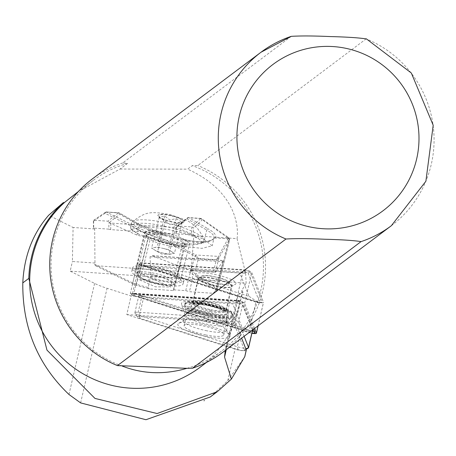 <?xml version="1.0" encoding="UTF-8"?>
<svg xmlns="http://www.w3.org/2000/svg" width="456" height="456" viewBox="0 0 456 456"><rect width="100%" height="100%" fill="white"/><g stroke="black" fill="none" stroke-linecap="round" stroke-linejoin="round"><path stroke-width="0.34" stroke-dasharray="2.28 1.71" d="M206.83 305.013A20.68 4.229 -167 0 0 189.183 304.334A20.68 4.229 -167 0 0 210.558 314.469A20.68 4.229 -167 0 0 228.598 313.426A20.68 4.229 -167 0 0 206.83 305.013M211.003 310.462A17.294 3.534 13 0 1 192.592 302.619A17.294 3.534 13 0 1 193.127 301.986A17.294 3.534 13 0 1 207.879 302.55A17.294 3.534 13 0 1 226.085 309.584A17.294 3.534 13 0 1 226.29 310.393A17.294 3.534 13 0 1 211.003 310.462M217.66 283.683A20.68 4.229 13 0 1 195.886 275.27A20.68 4.229 13 0 1 213.927 274.221A20.68 4.229 13 0 1 235.302 284.362A20.68 4.229 13 0 1 217.66 283.683M213.488 278.234A17.294 3.534 -167 0 0 198.2 278.302A17.294 3.534 -167 0 0 198.406 279.106A17.294 3.534 -167 0 0 216.611 286.14A17.294 3.534 -167 0 0 231.357 286.704A17.294 3.534 -167 0 0 231.899 286.072A17.294 3.534 -167 0 0 213.488 278.234M253.656 329.141L243.322 302.961A4.07 0.832 -167 0 0 243.133 302.727A4.07 0.832 -167 0 0 239.001 301.234A4.07 0.832 -167 0 0 237.074 300.966L133.289 293.875A4.07 0.832 -167 0 0 131.955 293.932A4.07 0.832 -167 0 0 133.927 295.488L249.472 332.384A4.07 0.832 -167 0 0 251.963 332.994M252.744 329.825L241.515 301.365L239.457 300.561L134.771 293.333L133.779 293.59L252.573 331.523M158.494 267.461L249.056 296.377L239.833 273.019L158.494 267.461L140.385 264.959L141.628 265.666L257.173 302.562L259.834 302.744L248.07 272.933L247.078 272.243L140.539 265.13L138.92 263.733A4.07 0.832 -167 0 0 141.024 264.702L256.574 301.598A4.07 0.832 -167 0 0 261.858 302.334A4.07 0.832 -167 0 0 262.183 301.98L250.418 272.169A4.07 0.832 -167 0 0 246.103 270.448A4.07 0.832 -167 0 0 244.177 270.174L140.391 263.089A4.07 0.832 -167 0 0 138.92 263.733M254.59 328.44L244.638 303.223A5.426 1.111 -167 0 0 238.876 300.926A5.426 1.111 -167 0 0 236.311 300.561L132.525 293.476A5.426 1.111 -167 0 0 130.296 293.858A5.426 1.111 -167 0 0 133.374 295.625L248.919 332.521A5.426 1.111 -167 0 0 251.9 333.268M245.978 270.14A5.426 1.111 -167 0 0 243.407 269.775L139.627 262.69A5.426 1.111 -167 0 0 137.398 263.072A5.426 1.111 -167 0 0 140.476 264.839L256.021 301.735A5.426 1.111 -167 0 0 263.517 302.408A5.426 1.111 -167 0 0 263.5 302.242L251.735 272.437A5.426 1.111 -167 0 0 245.978 270.14M249.056 296.377L259.173 302.887L262.183 301.98M247.078 272.243L239.833 273.019M151.392 298.247L241.954 327.169L232.737 303.804L151.392 298.247L133.779 293.59L134.087 293.373L131.955 293.932M243.322 302.961L241.515 301.365L243.133 302.727M240.477 300.875L232.737 303.804M252.322 331.421L241.954 327.169M155.456 275.732A16.273 3.654 13.9 0 1 171.65 283.501A16.273 3.654 13.9 0 1 156.248 283.438A16.273 3.654 13.9 0 1 140.055 275.663A16.273 3.654 13.9 0 1 155.456 275.732M154.453 279.779L170.789 286.966L155.41 286.813L139.074 279.625L154.453 279.779M155.399 275.167A18.65 4.189 13.9 0 1 173.234 284.892A18.65 4.189 13.9 0 1 156.305 283.997A18.65 4.189 13.9 0 1 138.008 276.148A18.65 4.189 13.9 0 1 155.399 275.167M156.659 283.034A20.001 4.492 -166.1 0 0 174.813 283.991A20.001 4.492 -166.1 0 0 175.588 283.119A20.001 4.492 -166.1 0 0 155.684 273.566A20.001 4.492 -166.1 0 0 136.754 273.48A20.001 4.492 -166.1 0 0 137.028 274.62A20.001 4.492 -166.1 0 0 156.659 283.034M366.259 38.777L197.824 165.534L192.284 165.642L187.621 169.147C237.639 191.742 238.687 229.191 237.04 238.642L193.794 235.712L191.178 270.921L216.526 288.694L215.032 289.845A5.426 1.22 13.9 0 1 215.528 290.746L213.237 293.305L189.394 291.675L192.575 278.85L191.896 265.762L180.023 264.953L173.2 290.569L149.357 288.944L136.333 285.336A5.426 1.22 13.9 0 1 133.386 284.27L95.469 265.7L189.781 272.141L215.032 289.845M172.22 285.912A26.448 5.939 13.9 0 1 144.968 279.847A26.448 5.939 13.9 0 1 131.795 271.075A26.448 5.939 13.9 0 1 142.711 268.972A26.448 5.939 13.9 0 1 169.963 275.036A26.448 5.939 13.9 0 1 183.13 283.809A26.448 5.939 13.9 0 1 172.22 285.912M173.012 282.703A26.448 5.939 13.9 0 1 145.766 276.638A26.448 5.939 13.9 0 1 132.593 267.866A26.448 5.939 13.9 0 1 143.509 265.762A26.448 5.939 13.9 0 1 170.755 271.827A26.448 5.939 13.9 0 1 183.928 280.605A26.448 5.939 13.9 0 1 173.012 282.703M166.776 223.064A37.295 8.379 13.9 0 1 203.843 239.759A37.295 8.379 13.9 0 1 203.883 240.871A37.295 8.379 13.9 0 1 168.595 240.722A37.295 8.379 13.9 0 1 131.488 222.91A37.295 8.379 13.9 0 1 132.04 221.947A37.295 8.379 13.9 0 1 166.776 223.064M168.184 242.392L191.486 245.265L203.336 243.071L198.725 238.722C185.484 232.851 168.902 228.94 148.992 226.991L144.922 226.712L130.883 229.334L139.741 234.697L168.184 242.392M150.537 237.815L152.236 238.687A22.036 4.953 -166.1 0 0 175.252 245.465A22.036 4.953 -166.1 0 0 189.479 244.291A22.036 4.953 -166.1 0 0 187.04 241.059L183.717 239.178A22.036 4.953 -166.1 0 0 172.168 234.498L153.735 231.505L144.797 232.628A22.036 4.953 -166.1 0 0 144.786 232.674A22.036 4.953 -166.1 0 0 148.633 236.778L150.537 237.815L141.662 273.577A22.036 4.953 -166.1 0 0 165.078 281.056A22.036 4.953 -166.1 0 0 180.593 280.087A22.036 4.953 -166.1 0 0 176.751 275.977L174.859 274.888A22.036 4.953 -166.1 0 0 145.019 266.635A22.036 4.953 -166.1 0 0 135.922 268.385A22.036 4.953 -166.1 0 0 139.77 272.494L141.662 273.577M144.797 232.628L147.955 230.656L160.717 231.523L172.168 234.498M191.235 270.693L195.544 269.935L213.556 271.166L215.352 272.346L223.446 260.53L151.666 255.628L190.984 270.607L194.883 255.998L195.994 255.018L198.388 258.478L194.883 255.998L152.053 235.176L152.6 233.643L195.766 254.847M176.153 218.663L182.109 222.38L180.456 224.375L176.649 223.48L170.305 224.751L165.237 220.869L159.497 217.917L159.281 217.153L164.741 216.053L169.809 219.94L176.153 218.663L168.469 249.62L162.763 248.315A10.169 2.286 13.9 0 1 171.45 251.478A10.169 2.286 13.9 0 1 171.695 253.889A10.169 2.286 13.9 0 1 170.305 254.02A10.169 2.286 13.9 0 1 163.259 253.131A10.169 2.286 13.9 0 1 155.023 250.23A10.169 2.286 13.9 0 1 154.578 249.968A10.169 2.286 13.9 0 1 154.327 247.562A10.169 2.286 13.9 0 1 162.763 248.315L157.058 247.01L151.597 248.11L157.554 251.826L168.971 254.437L171.695 253.889L174.426 253.336L168.469 249.62M171.274 221.599A12.42 2.793 13.9 0 1 158.927 216.053A12.42 2.793 13.9 0 1 170.664 215.716A12.42 2.793 13.9 0 1 182.827 221.981A12.42 2.793 13.9 0 1 171.274 221.599M227.248 322.489A4.748 0.969 13 0 1 229.499 322.808A4.748 0.969 13 0 1 234.538 324.82L244.496 350.06A4.748 0.969 13 0 1 244.365 350.379A4.748 0.969 13 0 1 237.952 349.615L140.106 318.368A4.748 0.969 13 0 1 137.467 317.045A4.748 0.969 13 0 1 139.359 316.492L227.248 322.489L226.085 318.254L138.196 312.257A8.14 1.664 -167 0 0 134.856 312.827A8.14 1.664 -167 0 0 134.953 313.209A8.14 1.664 -167 0 0 139.468 315.478L237.32 346.72A8.14 1.664 -167 0 0 248.309 348.031M244.125 336.3L238.573 322.244A8.14 1.664 -167 0 0 229.938 318.801A8.14 1.664 -167 0 0 226.085 318.254L230.08 300.92A8.14 1.664 -167 0 1 233.934 301.467A8.14 1.664 -167 0 1 242.575 304.91L252.481 330.024M201.535 324.182A26.784 5.478 -167 0 0 178.684 323.304A26.784 5.478 -167 0 0 206.368 336.431A26.784 5.478 -167 0 0 229.733 335.08A26.784 5.478 -167 0 0 201.535 324.182M206.984 330.817A22.036 4.509 13 0 1 183.523 320.83A22.036 4.509 13 0 1 184.207 320.021A22.036 4.509 13 0 1 203.005 320.739A22.036 4.509 13 0 1 226.204 329.705A22.036 4.509 13 0 1 226.467 330.731A22.036 4.509 13 0 1 206.984 330.817M211.213 316.122A27.913 5.706 13 0 1 181.539 304.186A27.913 5.706 13 0 1 206.175 303.36A27.913 5.706 13 0 1 235.535 316.635A27.913 5.706 13 0 1 211.213 316.122M204.47 314.401A22.036 4.509 -167 0 0 184.982 314.486A22.036 4.509 -167 0 0 185.016 315.056A22.036 4.509 -167 0 0 208.443 324.478A22.036 4.509 -167 0 0 227.652 324.889A22.036 4.509 -167 0 0 227.932 324.393A22.036 4.509 -167 0 0 204.47 314.401M205.485 334.903A20.36 4.161 -167 0 0 223.788 334.881A20.36 4.161 -167 0 0 202.418 325.715A20.36 4.161 -167 0 0 184.116 325.732A20.36 4.161 -167 0 0 205.485 334.903M210.866 309.681A16.952 3.466 -167 0 0 226.039 309.852A16.952 3.466 -167 0 0 226.108 309.67A16.952 3.466 -167 0 0 208.312 302.032A16.952 3.466 -167 0 0 193.07 302.049A16.952 3.466 -167 0 0 193.053 302.242A16.952 3.466 -167 0 0 210.866 309.681M207.366 304.654A19.665 4.024 -167 0 0 189.719 305.195A19.665 4.024 -167 0 0 210.324 313.528A19.665 4.024 -167 0 0 227.971 312.993A19.665 4.024 -167 0 0 207.366 304.654M210.398 316.014A24.749 5.062 -167 0 0 232.275 316.612A24.749 5.062 -167 0 0 232.651 315.991A24.749 5.062 -167 0 0 206.671 304.847A24.749 5.062 -167 0 0 184.418 304.87A24.749 5.062 -167 0 0 184.486 305.588A24.749 5.062 -167 0 0 210.398 316.014M252.43 330.606A8.14 1.664 13 0 1 241.315 329.386L143.463 298.144A8.14 1.664 13 0 1 138.852 295.494A8.14 1.664 13 0 1 142.192 294.924L230.08 300.92M182.109 222.38L174.426 253.336M176.649 223.48L168.971 254.437M164.741 216.053L157.058 247.01M159.281 217.153L151.597 248.11M165.237 220.869L157.554 251.826M218.914 257.805L216.4 259.703L218.287 256.54L219.005 257.646L218.361 256.392L228.011 238.79L228.992 240.432L219.005 257.646L215.357 272.34L191.942 270.813M195.196 256.186L195.994 255.018L218.361 256.392M152.053 235.176L148.833 234.287A6.783 1.522 13.9 0 1 145.156 232.948L104.988 213.283L93.4 221.2L93.736 220.219L107.924 221.183L109.03 222.693L119.746 214.24L139.291 225.458A42.379 9.519 -166.1 0 0 165.197 235.541L165.266 234.504A43.736 9.827 13.9 0 1 138.533 224.107L118.987 212.884L106.271 212.017L146.439 231.682A5.426 1.22 -166.1 0 0 149.38 232.748L152.6 233.643L165.266 234.504C191.617 242.888 208.312 244.028 215.34 237.924L228.011 238.79L228.576 238.157A5.426 1.22 -166.1 0 0 228.576 237.718A5.426 1.22 -166.1 0 0 228.08 237.257L201.335 218.504L200.708 218.572L228.94 238.67A6.783 1.522 13.9 0 1 229.556 239.252A6.783 1.522 13.9 0 1 229.647 239.634A6.783 1.522 13.9 0 1 229.556 239.799L228.992 240.432M165.197 235.541C190.534 243.567 206.71 244.667 213.721 238.853A1.357 1.317 -141.7 0 1 215.34 237.924A43.736 9.827 13.9 0 0 208.17 228.861A1.357 1.037 119.9 0 0 206.767 230.069L187.222 218.846L176.438 227.27L176.974 226.13L177.561 225.942L191.748 226.911L193.469 228.034L202.19 219.923L201.335 218.504L200.708 218.572L191.748 226.911M152.446 255.799L223.32 260.638L215.084 292.125L217.147 289.822A6.783 1.522 -166.1 0 0 217.233 289.657A6.783 1.522 -166.1 0 0 216.526 288.694L228.94 238.67L228.08 237.257M93.4 221.2L93.463 228.41L94.677 228.958L94.968 263.032L94.671 264.332L132.742 282.971A6.783 1.522 -166.1 0 0 136.418 284.31L148.143 287.554L151.01 276.011L150.013 256.768L151.666 255.628M201.335 218.504L188.619 217.637A1.357 0.815 93.9 0 0 188.396 217.569A1.357 0.815 93.9 0 0 187.992 217.706A1.357 0.952 -128.3 0 0 187.462 217.854A1.357 0.952 -128.3 0 0 187.222 218.846A1.357 1.037 -60.1 0 1 188.619 217.637L208.17 228.861M109.03 222.693L136.92 235.034L175.691 245.659L201.968 248.349L212.222 245.812L204.396 239.645L176.512 227.305M106.043 211.943L118.759 212.809A1.357 1.357 0 0 1 119.341 212.986A1.357 1.037 -60.1 0 1 119.746 214.24A1.357 0.952 -128.3 0 0 118.355 212.952A1.357 0.815 -86.1 0 1 118.759 212.809A1.357 0.815 -86.1 0 1 118.987 212.884A1.357 1.037 -60.1 0 1 119.341 212.986L138.886 224.209A1.357 1.037 -60.1 0 0 138.533 224.107M106.271 212.017L104.988 213.283L105.644 212.086L106.271 212.017L118.355 212.952L107.924 221.183M151.01 276.011L176.381 277.744M192.575 278.85L217.945 280.582M176.17 227.555L175.97 234.082L110.654 229.624L108.767 229.129L108.961 222.665L110.848 223.098L176.17 227.555L176.438 227.27L176.244 233.728L191.326 234.754L191.851 227.077M93.736 220.219L105.644 212.086M148.143 287.554L149.357 288.944M173.2 290.569L173.844 289.851L180.023 264.953M173.844 289.851L185.723 290.66L191.896 265.762M185.723 290.66L189.394 291.675M213.237 293.305L215.084 292.125M127.537 163.396A106.801 105.877 53.1 0 0 93.115 180.462L78.352 191.554L120.042 169.028L127.537 163.396L122.755 162.934L291.298 36.337M122.755 162.934A108.494 107.559 53.1 0 0 92.477 178.82M222.796 352.323A108.494 107.559 53.1 0 0 264.577 252.082A108.494 107.559 53.1 0 0 197.824 165.534M193.794 235.712L192.979 235.193L193.469 228.034M192.979 235.193L191.326 234.754M175.97 234.082L176.244 233.728M110.654 229.624L110.848 223.098M108.767 229.129L93.685 228.103L93.622 220.368M93.685 228.103L93.463 228.41M94.671 264.332L95.469 265.7M189.781 272.141L191.178 270.921M186.977 368.317A106.801 105.877 53.1 0 0 221.399 351.251A106.801 105.877 53.1 0 0 262.171 250.179A106.801 105.877 53.1 0 0 192.284 165.642M93.115 180.462A106.801 105.877 53.1 0 0 52.337 281.54A106.801 105.877 53.1 0 0 122.231 366.071M120.042 169.028L187.621 169.147M191.48 269.621L245.641 273.321L237.04 238.642M94.968 263.032L72.401 261.493L73.097 227.481L48.678 215.243M94.677 228.958L73.097 227.481M245.641 273.321L246.149 283.17L70.173 271.155L72.401 261.493M200.059 367.279A106.801 105.877 53.1 0 0 241.857 290.364L246.149 283.17M204.396 400.499L203.992 400.767M225.258 350.47L242.957 292.182A88.15 18.029 -167 0 0 237.633 296.594A88.15 18.029 -167 0 0 237.907 299.239L239.537 303.365L131.077 295.961L107.052 288.289A33.904 6.937 13 0 1 94.603 283.404L70.173 271.155M242.957 292.182L241.857 290.364M210.262 396.976L227.761 380.731L244.741 356.752M246.229 350.293A8.14 1.664 13 0 1 235.045 349.153L126.785 314.589L131.077 295.961M239.537 303.365L235.239 321.993L241.629 338.175M126.785 314.589L235.239 321.993M238.551 300.418L237.074 300.966M248.07 272.933L250.418 272.169M236.311 300.561L243.407 269.775M133.374 295.625L140.476 264.839M132.525 293.476L139.627 262.69M244.638 303.223L251.735 272.437M258.062 325.835L263.5 302.242M248.919 332.521L256.021 301.735M141.326 264.902L140.391 263.089M141.628 265.666L141.024 264.702M245.111 271.987L244.177 270.174M257.173 302.562L256.574 301.598M135.073 294.097L133.927 295.488M134.771 293.333L133.289 293.875M250.618 330.988L249.472 332.384M210.381 311.476A16.416 3.357 -167 0 0 225.076 311.636A16.416 3.357 -167 0 0 207.913 304.067A16.416 3.357 -167 0 0 193.133 304.272A16.416 3.357 -167 0 0 210.381 311.476M391.339 225.726A108.494 107.559 53.1 0 0 433.12 125.485A108.494 107.559 53.1 0 0 366.367 38.937M165.072 235.723A20.001 4.492 13.9 0 1 184.976 245.277A20.001 4.492 13.9 0 1 166.047 245.197A20.001 4.492 13.9 0 1 146.142 235.644A20.001 4.492 13.9 0 1 165.072 235.723M139.741 234.697A37.295 8.379 13.9 0 1 130.633 226.353A37.295 8.379 13.9 0 1 165.921 226.501A37.295 8.379 13.9 0 1 198.725 238.722M187.04 241.059A22.714 5.101 13.9 0 1 166.748 243.276A22.714 5.101 13.9 0 1 152.236 238.687M147.955 230.656A22.714 5.101 13.9 0 1 160.717 231.523M190.984 270.607L215.409 272.278M174.859 274.888L183.717 239.178M170.641 215.449A13.56 3.044 13.9 0 1 184.15 221.673A13.56 3.044 13.9 0 1 171.302 221.867A13.56 3.044 13.9 0 1 157.793 215.642A13.56 3.044 13.9 0 1 170.641 215.449M208.409 322.215A20.377 4.167 -167 0 0 226.729 322.198A20.377 4.167 -167 0 0 205.342 313.021A20.377 4.167 -167 0 0 187.023 313.038A20.377 4.167 -167 0 0 208.409 322.215M216.235 286.402A16.952 3.466 -167 0 0 231.477 286.385A16.952 3.466 -167 0 0 213.682 278.747A16.952 3.466 -167 0 0 198.44 278.764A16.952 3.466 -167 0 0 216.235 286.402M216.628 283.199A14.239 2.913 -167 0 0 229.408 282.811A14.239 2.913 -167 0 0 214.485 276.775A14.239 2.913 -167 0 0 201.706 277.162A14.239 2.913 -167 0 0 216.628 283.199M207.423 305.326A17.961 3.671 -167 0 0 191.309 305.816A17.961 3.671 -167 0 0 210.13 313.432A17.961 3.671 -167 0 0 226.244 312.941A17.961 3.671 -167 0 0 207.423 305.326M210.558 315.324A24.749 5.062 -167 0 0 232.811 315.301A24.749 5.062 -167 0 0 206.83 304.158A24.749 5.062 -167 0 0 184.577 304.175A24.749 5.062 -167 0 0 210.558 315.324M210.655 314.526A24.071 4.925 -167 0 0 232.258 313.865A24.071 4.925 -167 0 0 207.03 303.662A24.071 4.925 -167 0 0 185.432 304.317A24.071 4.925 -167 0 0 210.655 314.526M208.768 320.91A20.811 4.258 -167 0 0 227.162 321.412A20.811 4.258 -167 0 0 205.633 311.516A20.811 4.258 -167 0 0 186.977 312.143A20.811 4.258 -167 0 0 208.768 320.91M139.359 316.492L138.196 312.257L142.192 294.924M140.106 318.368L139.468 315.478L143.463 298.144M234.538 324.82L238.573 322.244L242.575 304.91M237.952 349.615L237.32 346.72L241.315 329.386M244.496 350.06L245.955 349.136M195.544 269.935L198.388 258.478L216.4 259.703L213.556 271.166M139.77 272.494L148.633 236.778M176.751 275.977L185.626 240.209M213.721 238.853A42.379 9.519 -166.1 0 0 214.166 237.969A42.379 9.519 -166.1 0 0 206.767 230.069L204.396 239.645M228.576 238.157L229.556 239.799L217.147 289.822L215.528 290.746M136.92 235.034L139.291 225.458A1.357 1.037 -60.1 0 0 138.886 224.209L165.317 234.481C192.056 242.581 208.272 243.874 213.961 238.368L212.222 245.812M136.333 285.336L149.38 232.748M150.013 256.768L223.303 261.772M177.561 225.942L187.992 217.706L200.708 218.572M144.922 226.712A34.582 7.769 13.9 0 1 148.992 226.991M133.386 284.27L132.742 282.971L145.156 232.948L146.439 231.682M68.981 394.491L94.603 283.404M80.615 402.904L107.052 288.289M226.267 349.712L237.907 299.239M227.761 380.731L235.045 349.153M193.127 301.986L189.183 304.334M198.406 279.106L195.886 275.27M192.592 302.619L198.2 278.302M130.296 293.858L137.398 263.072M258.125 325.783L263.517 302.408M226.29 310.393L231.899 286.072M259.726 302.898L261.858 302.334M231.357 286.704L235.302 284.362M226.085 309.584L228.598 313.426M226.039 309.852L225.025 312.058L222.705 310.348L218.065 308.353L207.469 305.435C196.291 303.998 191.469 303.747 192.996 304.671L193.053 302.242M171.65 283.501L170.789 286.966M173.234 284.892L174.813 283.991M132.593 267.866L131.795 271.075M136.754 273.48L146.097 234.806C143.817 235.262 150.691 238.055 166.719 243.196C178.849 245.271 185.073 245.727 185.41 244.558L175.588 283.119M203.883 240.871L203.336 243.071M132.04 221.947C145.008 212.581 148.12 210.598 170.327 214.662L186.612 220.294L191.058 222.847L197.368 228.2L202.025 235.022L203.843 239.759M159.497 217.917L158.927 216.053M170.305 254.02L162.142 254.226L155.023 250.23M184.207 320.021L178.684 323.304M185.016 315.056L181.539 304.186M183.523 320.83L184.982 314.486M223.788 334.881L226.729 322.198L232.275 316.612M226.108 309.67L231.477 286.385C231.517 282.133 225.834 278.907 214.428 276.706C205.297 274.58 199.967 275.27 198.44 278.764L193.07 302.049M232.651 315.991L232.811 315.301C233.483 314.155 234.663 310.878 207.018 303.645C182.246 300.213 186.065 302.824 184.577 304.175L184.418 304.87M184.116 325.732L187.023 313.038L184.486 305.588M134.856 312.827L138.852 295.494M226.467 330.731L227.932 324.393M227.652 324.889L235.535 316.635M226.204 329.705L229.733 335.08M244.365 350.379L246.046 349.376M137.467 317.045L134.953 313.209M180.456 224.375L182.827 221.981M135.922 268.385L144.786 232.674M180.593 280.087L189.479 244.291M201.107 218.435L188.396 217.569A1.357 1.357 0 0 0 187.462 217.854L176.974 226.13M131.488 222.91L130.633 226.353L130.883 229.334M228.576 237.718L229.556 239.252M183.928 280.605L183.13 283.809M217.233 289.657L229.647 239.634M138.008 276.148L137.028 274.62M221.399 351.251L206.636 362.338M140.055 275.663L139.074 279.625M224.819 352.163L237.633 296.594"/><path stroke-width="0.68" d="M251.9 333.268A5.426 1.111 -167 0 0 256.414 333.193A5.426 1.111 -167 0 0 256.397 333.028L254.59 328.44M251.963 332.994A4.07 0.832 -167 0 0 255.081 332.766L253.656 329.141M252.316 331.461L253.274 331.17L252.744 329.825M241.629 338.175L246.263 349.923L244.741 356.752L231.38 379.107L224.563 357.105L225.258 350.47M246.263 349.923A8.14 1.664 13 0 1 246.286 350.162A8.14 1.664 13 0 1 246.229 350.293M361.061 241.612C353.577 240.443 341.544 239.651 324.951 239.246C308.758 238.516 295.767 238.442 285.992 239.012L117.448 365.609L186.977 368.317L192.517 368.209L361.061 241.612A108.494 107.559 53.1 0 0 391.339 225.726L425.881 181.249L433.2 125.257L411.335 73.034L366.259 38.777M291.298 36.337A108.494 107.559 53.1 0 0 261.02 52.223L291.298 36.337C301.102 35.767 314.087 35.842 330.258 36.571C346.873 36.982 358.906 37.768 366.367 38.937M252.481 330.024L252.533 330.155A8.14 1.664 13 0 1 252.561 330.395A8.14 1.664 13 0 1 252.43 330.606M246.046 349.376L248.309 348.031A8.14 1.664 -167 0 0 248.566 347.728A8.14 1.664 -167 0 0 248.537 347.489L244.125 336.3M285.992 239.012A108.494 107.559 53.1 0 1 219.239 152.464A108.494 107.559 53.1 0 1 261.02 52.223L92.477 178.82A108.494 107.559 53.1 0 0 50.696 279.061A108.494 107.559 53.1 0 0 117.448 365.609M192.517 368.209A108.494 107.559 53.1 0 0 222.796 352.323L391.339 225.726M122.231 366.071C142.927 374.085 164.508 374.832 186.977 368.317M63.247 202.669A107.479 106.55 53.1 0 0 28.808 278.382L22.8 282.891C24.077 256.243 32.701 233.694 48.678 215.243L63.247 202.669L64.535 202.453L77.885 191.902M64.535 202.453A106.801 105.877 53.1 0 0 54.184 349.193A106.801 105.877 53.1 0 0 200.059 367.279L206.636 362.338M203.992 400.767A16.359 3.346 -167 0 0 204.396 400.499L203.992 400.767M22.8 282.891C22.35 327.533 37.745 364.737 68.981 394.491L80.615 402.904L145.96 419.719L210.262 396.976L217.238 391.732L231.38 379.107M28.808 278.382L46.962 350.105L94.985 398.43L157.103 413.529L217.238 391.732M256.397 333.028L258.062 325.835M253.274 331.17L255.081 332.766M325.567 228.844A91.542 90.75 53.1 0 0 418.967 140.796A91.542 90.75 53.1 0 0 330.343 46.438A91.542 90.75 53.1 0 0 236.949 134.486A91.542 90.75 53.1 0 0 325.567 228.844M245.955 349.136L248.537 347.489L252.533 330.155M224.563 357.105L226.267 349.712M256.414 333.193L258.125 325.783M244.758 356.797L246.286 350.162M248.566 347.728L252.561 330.395"/></g></svg>
